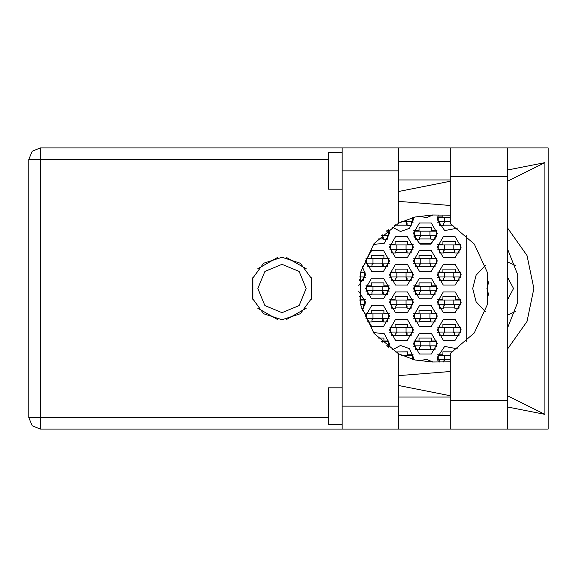 <?xml version="1.0" encoding="UTF-8"?>
<svg xmlns="http://www.w3.org/2000/svg" width="577" height="577" viewBox="0 0 577 577"><rect width="100%" height="100%" fill="white"/><g stroke="black" fill="none" stroke-linecap="round" stroke-linejoin="round"><path stroke-width="0.87" d="M342.19 424.585L328.407 424.585L328.407 387.831L342.19 387.831M342.19 189.169L328.407 189.169L328.407 152.415L342.19 152.415M507.587 147.914L507.587 429.086L548.15 429.086L548.15 147.914L450.248 147.914L450.248 223.616L474.272 244.078L487.5 272.726L487.5 304.274L474.272 332.922L450.248 353.384L450.248 429.086L342.19 429.086L342.19 406.114L398.606 406.114L398.606 429.086M398.606 170.886L342.19 170.886L342.19 147.914L398.606 147.914L398.606 223.133L374.047 243.581L360.488 272.524L360.488 304.476L374.047 333.419L398.606 353.867L398.606 406.114M386.237 231.161L388.595 231.161L388.595 235.575L381.224 235.575M429.944 235.575L414.322 235.575L414.322 231.161L436.378 231.161L436.378 235.575L429.944 235.575L429.944 231.161M382.162 263.141L366.539 263.141L366.539 258.727L388.595 258.727L388.595 263.141L382.162 263.141L382.162 258.727M429.944 263.141L414.322 263.141L414.322 258.727L436.378 258.727L436.378 263.141L429.944 263.141L429.944 258.727M382.162 290.707L366.539 290.707L366.539 286.293L388.595 286.293L388.595 290.707L382.162 290.707L382.162 286.293M429.944 290.707L414.322 290.707L414.322 286.293L436.378 286.293L436.378 290.707L429.944 290.707L429.944 286.293M382.162 318.273L366.539 318.273L366.539 313.859L388.595 313.859L388.595 318.273L382.162 318.273L382.162 313.859M429.944 318.273L414.322 318.273L414.322 313.859L436.378 313.859L436.378 318.273L429.944 318.273L429.944 313.859M386.237 345.839L388.595 345.839L388.595 341.425L381.224 341.425M429.944 345.839L414.322 345.839L414.322 341.425L436.378 341.425L436.378 345.839L429.944 345.839L429.944 341.425M412.483 217.695L412.483 221.792L401.361 221.792M450.248 221.792L438.21 221.792L438.21 217.378L450.248 217.378M406.049 249.358L390.434 249.358L390.434 244.944L412.483 244.944L412.483 249.358L406.049 249.358L406.049 244.944M453.832 249.358L438.21 249.358L438.21 244.944L460.266 244.944L460.266 249.358L453.832 249.358L453.832 244.944M406.049 276.924L390.434 276.924L390.434 272.51L412.483 272.51L412.483 276.924L406.049 276.924L406.049 272.51M453.832 276.924L438.21 276.924L438.21 272.51L460.266 272.51L460.266 276.924L453.832 276.924L453.832 272.51M406.049 304.49L390.434 304.49L390.434 300.076L412.483 300.076L412.483 304.49L406.049 304.49L406.049 300.076M453.832 304.49L438.21 304.49L438.21 300.076L460.266 300.076L460.266 304.49L453.832 304.49L453.832 300.076M406.049 332.056L390.434 332.056L390.434 327.642L412.483 327.642L412.483 332.056L406.049 332.056L406.049 327.642M453.832 332.056L438.21 332.056L438.21 327.642L460.266 327.642L460.266 332.056L453.832 332.056L453.832 327.642M412.483 359.305L412.483 355.208L401.361 355.208M450.248 359.622L438.21 359.622L438.21 355.208L450.248 355.208M342.19 429.086L40.246 429.086L32.189 425.754L28.85 417.698L28.85 159.302L40.246 159.302L40.246 417.698L28.85 417.698L32.189 425.754L40.246 429.086L40.246 417.698L328.407 417.698M328.407 159.302L40.246 159.302L40.246 147.914L342.19 147.914M282.002 257.255L263.639 263.227L252.286 278.842L252.286 298.158L263.639 313.773L282.002 319.745L300.365 313.773L311.717 298.158L311.717 278.842L300.365 263.227L282.002 257.255M257.832 288.5L264.915 305.586L282.002 312.669L299.088 305.586L306.171 288.5L299.088 271.414L282.002 264.331L264.915 271.414L257.832 288.5M507.587 348.97L527.017 321.468L533.876 288.5L527.017 255.532L507.587 228.03M437.294 329.849L443.266 340.192L455.21 340.192L461.182 329.849L455.21 319.507L443.266 319.507L437.294 329.849M389.511 329.849L395.483 340.192L407.427 340.192L413.406 329.849L407.427 319.507L395.483 319.507L389.511 329.849M437.294 302.283L443.266 312.626L455.21 312.626L461.182 302.283L455.21 291.94L443.266 291.94L437.294 302.283M389.511 302.283L395.483 312.626L407.427 312.626L413.406 302.283L407.427 291.94L395.483 291.94L389.511 302.283M437.294 274.717L443.266 285.06L455.21 285.06L461.182 274.717L455.21 264.374L443.266 264.374L437.294 274.717M389.511 274.717L395.483 285.06L407.427 285.06L413.406 274.717L407.427 264.374L395.483 264.374L389.511 274.717M437.294 247.151L443.266 257.493L455.21 257.493L461.182 247.151L455.21 236.808L443.266 236.808L437.294 247.151M389.511 247.151L395.483 257.493L407.427 257.493L413.406 247.151L407.427 236.808L395.483 236.808L389.511 247.151M392.05 226.949L400.496 231.492L409.555 228.362L413.406 219.585L413.219 217.493M413.406 343.632L419.378 353.975L431.322 353.975L437.294 343.632L431.322 333.29L419.378 333.29L413.406 343.632M413.406 316.066L419.378 326.409L431.322 326.409L437.294 316.066L431.322 305.723L419.378 305.723L413.406 316.066M365.623 316.066L371.595 326.409L383.539 326.409L389.511 316.066L383.539 305.723L371.595 305.723L365.623 316.066M413.406 288.5L419.378 298.843L431.322 298.843L437.294 288.5L431.322 278.157L419.378 278.157L413.406 288.5M365.623 288.5L371.595 298.843L383.539 298.843L389.511 288.5L383.539 278.157L371.595 278.157L365.623 288.5M413.406 260.934L419.378 271.277L431.322 271.277L437.294 260.934L431.322 250.591L419.378 250.591L413.406 260.934M365.623 260.934L371.595 271.277L383.539 271.277L389.511 260.934L383.539 250.591L371.595 250.591L365.623 260.934M415.606 236.029L413.702 236.029L420.164 244.129L430.529 244.129L436.991 236.029L435.087 236.029M413.406 233.368L419.378 243.71L431.322 243.71L437.294 233.368L431.322 223.025L419.378 223.025L413.406 233.368M413.219 359.507L413.406 357.415L409.555 348.638L400.496 345.508L392.05 350.051M507.587 249.177L517.692 274.753L517.692 302.247L507.587 327.823M485.437 265.247L476.068 275.236L472.671 288.5L476.068 301.764L485.437 311.753M438.21 214.99L437.294 219.585L444.622 230.598L457.611 228.11M373.326 244.533L384.347 243.198L389.511 233.368L388.768 229.22M419.349 216.13L426.345 217.702L432.981 214.99M388.768 347.78L389.511 343.632L384.347 333.802L373.326 332.467M432.981 362.01L426.345 359.298L419.349 360.87M457.611 348.89L444.622 346.402L437.294 357.415L438.21 362.01M450.248 361.858L432.238 362.01L414.935 359.947L398.606 353.867M398.606 223.133L414.935 217.053L432.238 214.99L450.248 215.142M28.85 159.302L32.189 151.246L40.246 147.914M507.587 315.071L515.261 311.616M488.878 281.533L486.916 288.5L488.878 295.467M507.587 299.614L513.559 288.5L507.587 277.386M362.161 310.693L365.623 302.283L358.793 291.486M358.793 285.514L365.623 274.717L362.161 266.307M437.597 354.754L442.898 354.754L442.898 351.811L453.06 351.811M439.501 360.084L437.597 360.084M395.115 351.948L407.795 351.811L407.795 354.754L413.103 354.754M437.597 327.188L442.898 327.188L442.898 324.245L455.578 324.245L455.578 327.188L460.886 327.188M460.886 332.518L458.982 332.518M439.501 332.518L437.597 332.518M389.814 327.188L395.115 327.188L395.115 324.245L407.795 324.245L407.795 327.188L413.103 327.188M413.103 332.518L411.199 332.518M391.718 332.518L389.814 332.518M437.597 299.622L442.898 299.622L442.898 296.679L455.578 296.679L455.578 299.622L460.886 299.622M460.886 304.945L458.982 304.945M439.501 304.945L437.597 304.945M389.814 299.622L395.115 299.622L395.115 296.679L407.795 296.679L407.795 299.622L413.103 299.622M413.103 304.945L411.199 304.945M391.718 304.945L389.814 304.945M359.182 296.679L360.019 296.679L360.019 299.622L365.32 299.622M365.32 304.945L363.416 304.945M437.597 272.055L442.898 272.055L442.898 269.113L455.578 269.113L455.578 272.055L460.886 272.055M460.886 277.378L458.982 277.378M439.501 277.378L437.597 277.378M389.814 272.055L395.115 272.055L395.115 269.113L407.795 269.113L407.795 272.055L413.103 272.055M413.103 277.378L411.199 277.378M391.718 277.378L389.814 277.378M360.596 272.055L365.32 272.055M365.32 277.378L363.416 277.378M437.597 244.482L442.898 244.482L442.898 241.547L455.578 241.547L455.578 244.482L460.886 244.482M460.886 249.812L458.982 249.812M439.501 249.812L437.597 249.812M389.814 244.482L395.115 244.482L395.115 241.547L407.795 241.547L407.795 244.482L413.103 244.482M413.103 249.812L411.199 249.812M391.718 249.812L389.814 249.812M437.597 216.916L442.898 216.916L442.898 214.99M439.501 222.246L437.597 222.246M413.103 222.246L411.199 222.246M413.702 340.971L419.01 340.971L419.01 338.028L431.69 338.028L431.69 340.971L436.991 340.971M436.991 346.301L435.087 346.301M415.606 346.301L413.702 346.301M377.921 338.028L383.907 338.028L383.907 340.971L389.208 340.971M389.208 346.301L387.304 346.301M413.702 313.405L419.01 313.405L419.01 310.462L431.69 310.462L431.69 313.405L436.991 313.405M436.991 318.735L435.087 318.735M415.606 318.735L413.702 318.735M365.919 313.405L371.227 313.405L371.227 310.462L383.907 310.462L383.907 313.405L389.208 313.405M389.208 318.735L387.304 318.735M367.823 318.735L365.919 318.735M413.702 285.839L419.01 285.839L419.01 282.896L431.69 282.896L431.69 285.839L436.991 285.839M436.991 291.161L435.087 291.161M415.606 291.161L413.702 291.161M365.919 285.839L371.227 285.839L371.227 282.896L383.907 282.896L383.907 285.839L389.208 285.839M389.208 291.161L387.304 291.161M367.823 291.161L365.919 291.161M413.702 258.265L419.01 258.265L419.01 255.33L431.69 255.33L431.69 258.265L436.991 258.265M436.991 263.595L435.087 263.595M415.606 263.595L413.702 263.595M365.919 258.265L371.227 258.265L371.227 255.33L383.907 255.33L383.907 258.265L389.208 258.265M389.208 263.595L387.304 263.595M367.823 263.595L365.919 263.595M413.702 230.699L419.01 230.699L419.01 227.764L431.69 227.764L431.69 230.699L436.991 230.699M386.814 230.699L389.208 230.699M389.208 236.029L387.304 236.029M277.22 257.623L257.659 268.918M306.351 268.918L286.783 257.623M311.133 299.795L311.133 277.205M286.783 319.377L306.351 308.082M257.659 308.082L277.22 319.377M252.877 277.205L252.877 299.795M466.699 235.553L466.699 341.447M515.261 265.384L507.587 261.929M383.171 238.972L377.921 238.972M430.954 238.972L419.746 238.972M383.171 266.538L371.963 266.538M430.954 266.538L419.746 266.538M383.171 294.104L371.963 294.104M430.954 294.104L419.746 294.104M383.171 321.67L371.963 321.67M430.954 321.67L419.746 321.67M430.954 349.236L419.746 349.236M407.059 225.189L395.851 225.189M453.06 225.189L443.634 225.189M407.059 252.755L395.851 252.755M454.842 252.755L443.634 252.755M407.059 280.321L395.851 280.321M454.842 280.321L443.634 280.321M407.059 307.887L395.851 307.887M454.842 307.887L443.634 307.887M407.059 335.453L395.851 335.453M454.842 335.453L443.634 335.453M450.248 161.603L398.606 161.603M450.248 179.981L398.606 179.981M450.248 397.019L398.606 397.019M450.248 415.397L398.606 415.397M342.19 170.886L342.19 406.114M507.587 407.03L544.904 414.387L544.904 162.613L507.587 169.97M450.248 181.279L398.606 191.463M398.606 385.537L450.248 395.721M450.248 147.914L398.606 147.914M398.606 375.591L450.248 371.53M450.248 205.47L398.606 201.409M544.904 414.387L507.587 395.808M507.587 181.192L544.904 162.613M387.304 235.575L387.304 239.246L383.171 239.246L383.171 237.046L381.7 235.575M382.717 235.979L382.623 238.972M382.969 236.296L382.811 238.972M382.162 235.575L382.162 234.688M435.087 235.575L435.087 239.246L430.954 239.246L430.954 237.046L429.483 235.575M415.606 235.575L415.606 239.246L419.746 239.246L419.746 237.046L421.21 235.575M430.5 235.979L430.406 238.972M430.752 236.296L430.593 238.972M420.756 235.575L420.756 231.161M387.304 263.141L387.304 266.812L383.171 266.812L383.171 264.612L381.7 263.141M367.823 263.141L367.823 266.812L371.963 266.812L371.963 264.612L373.434 263.141M382.717 263.545L382.623 266.538M382.969 263.862L382.811 266.538M372.973 263.141L372.973 258.727M435.087 263.141L435.087 266.812L430.954 266.812L430.954 264.612L429.483 263.141M415.606 263.141L415.606 266.812L419.746 266.812L419.746 264.612L421.21 263.141M430.5 263.545L430.406 266.538M430.752 263.862L430.593 266.538M420.756 263.141L420.756 258.727M387.304 290.707L387.304 294.378L383.171 294.378L383.171 292.178L381.7 290.707M367.823 290.707L367.823 294.378L371.963 294.378L371.963 292.178L373.434 290.707M382.717 291.111L382.623 294.104M382.969 291.428L382.811 294.104M372.973 290.707L372.973 286.293M435.087 290.707L435.087 294.378L430.954 294.378L430.954 292.178L429.483 290.707M415.606 290.707L415.606 294.378L419.746 294.378L419.746 292.178L421.21 290.707M430.5 291.111L430.406 294.104M430.752 291.428L430.593 294.104M420.756 290.707L420.756 286.293M387.304 318.273L387.304 321.944L383.171 321.944L383.171 319.745L381.7 318.273M367.823 318.273L367.823 321.944L371.963 321.944L371.963 319.745L373.434 318.273M382.717 318.677L382.623 321.67M382.969 318.994L382.811 321.67M372.973 318.273L372.973 313.859M435.087 318.273L435.087 321.944L430.954 321.944L430.954 319.745L429.483 318.273M415.606 318.273L415.606 321.944L419.746 321.944L419.746 319.745L421.21 318.273M430.5 318.677L430.406 321.67M430.752 318.994L430.593 321.67M420.756 318.273L420.756 313.859M387.304 345.839L387.304 346.676M382.162 342.312L382.162 341.425M435.087 345.839L435.087 349.511L430.954 349.511L430.954 347.311L429.483 345.839M415.606 345.839L415.606 349.511L419.746 349.511L419.746 347.311L421.21 345.839M430.5 346.243L430.406 349.236M430.752 346.568L430.593 349.236M420.756 345.839L420.756 341.425M411.199 221.792L411.199 225.463L407.059 225.463L407.059 223.256L405.595 221.792M395.851 224.626L395.851 225.463L394.423 225.463M406.605 222.195L406.518 225.189M406.857 222.513L406.706 225.189M406.049 221.792L406.049 219.815M439.501 221.792L439.501 225.463L443.634 225.463L443.634 223.256L445.105 221.792M444.643 221.792L444.643 217.378M411.199 249.358L411.199 253.029L407.059 253.029L407.059 250.829L405.595 249.358M391.718 249.358L391.718 253.029L395.851 253.029L395.851 250.829L397.322 249.358M406.605 249.762L406.518 252.755M406.857 250.079L406.706 252.755M396.861 249.358L396.861 244.944M458.982 249.358L458.982 253.029L454.842 253.029L454.842 250.829L453.378 249.358M439.501 249.358L439.501 253.029L443.634 253.029L443.634 250.829L445.105 249.358M454.387 249.762L454.301 252.755M454.64 250.079L454.481 252.755M444.643 249.358L444.643 244.944M360.488 272.51L364.7 272.51L364.7 276.924L359.644 276.924M363.416 276.924L363.416 280.595L359.283 280.595L359.283 279.513M411.199 276.924L411.199 280.595L407.059 280.595L407.059 278.395L405.595 276.924M391.718 276.924L391.718 280.595L395.851 280.595L395.851 278.395L397.322 276.924M406.605 277.328L406.518 280.321M406.857 277.645L406.706 280.321M396.861 276.924L396.861 272.51M458.982 276.924L458.982 280.595L454.842 280.595L454.842 278.395L453.378 276.924M439.501 276.924L439.501 280.595L443.634 280.595L443.634 278.395L445.105 276.924M454.387 277.328L454.301 280.321M454.64 277.645L454.481 280.321M444.643 276.924L444.643 272.51M359.644 300.076L364.7 300.076L364.7 304.49L360.488 304.49M363.416 304.49L363.416 308.161L361.411 308.161M411.199 304.49L411.199 308.161L407.059 308.161L407.059 305.961L405.595 304.49M391.718 304.49L391.718 308.161L395.851 308.161L395.851 305.961L397.322 304.49M406.605 304.894L406.518 307.887M406.857 305.211L406.706 307.887M396.861 304.49L396.861 300.076M458.982 304.49L458.982 308.161L454.842 308.161L454.842 305.961L453.378 304.49M439.501 304.49L439.501 308.161L443.634 308.161L443.634 305.961L445.105 304.49M454.387 304.894L454.301 307.887M454.64 305.211L454.481 307.887M444.643 304.49L444.643 300.076M411.199 332.056L411.199 335.727L407.059 335.727L407.059 333.528L405.595 332.056M391.718 332.056L391.718 335.727L395.851 335.727L395.851 333.528L397.322 332.056M406.605 332.46L406.518 335.453M406.857 332.778L406.706 335.453M396.861 332.056L396.861 327.642M458.982 332.056L458.982 335.727L454.842 335.727L454.842 333.528L453.378 332.056M439.501 332.056L439.501 335.727L443.634 335.727L443.634 333.528L445.105 332.056M454.387 332.46L454.301 335.453M454.64 332.778L454.481 335.453M444.643 332.056L444.643 327.642M406.049 357.185L406.049 355.208M439.501 359.622L439.501 362.01M445.105 359.622L443.634 361.094L443.634 362.01M444.643 359.622L444.643 355.208M450.248 400.424L507.587 400.424M450.248 176.576L507.587 176.576M450.248 429.086L507.587 429.086"/></g></svg>
